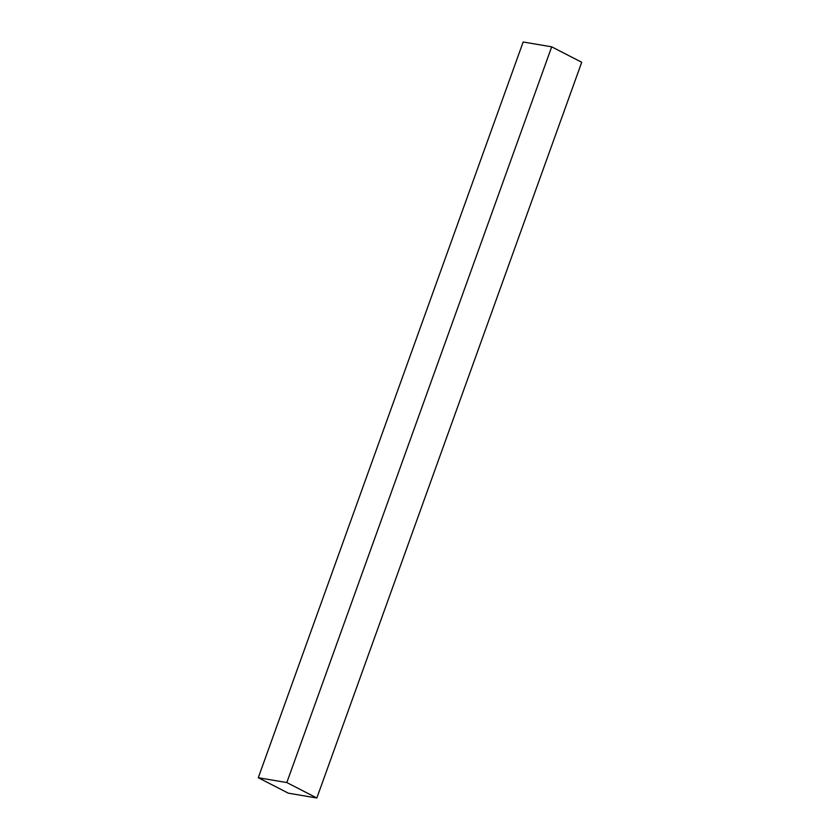 <?xml version="1.0" encoding="UTF-8"?>
<svg xmlns="http://www.w3.org/2000/svg" width="840" height="840" viewBox="0 0 840 840"><rect width="100%" height="100%" fill="white"/><g stroke="black" fill="none" stroke-linecap="round" stroke-linejoin="round"><path stroke-width="1.26" d="M258.279 777.725L286.818 782.554L316.838 798L288.298 793.17L258.279 777.725L286.818 782.554L316.838 798L288.298 793.17L258.279 777.725L523.163 42L258.279 777.725M551.702 46.83L286.818 782.554L551.702 46.83L523.163 42L551.702 46.83L581.721 62.276L316.838 798L581.721 62.276L551.702 46.83"/></g></svg>
